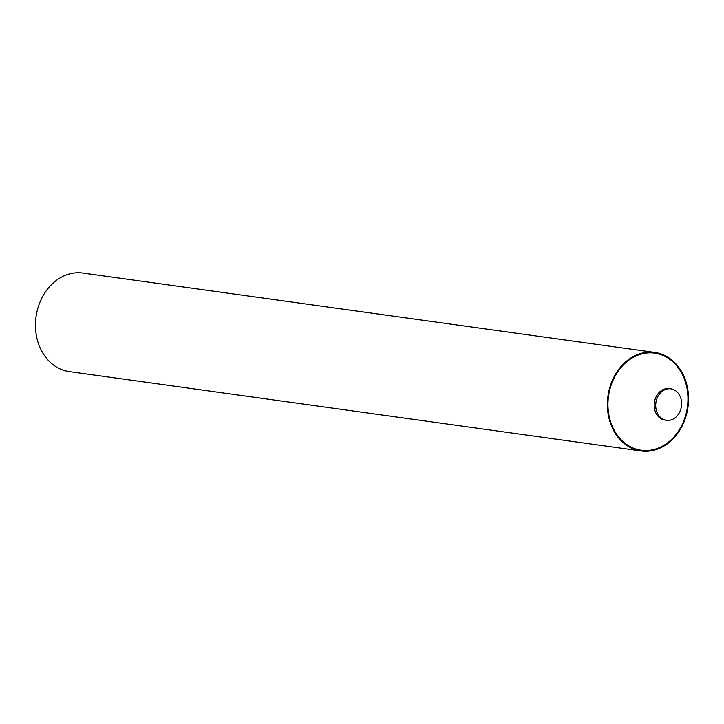 <?xml version="1.0" encoding="UTF-8"?>
<svg xmlns="http://www.w3.org/2000/svg" width="724" height="724" viewBox="0 0 724 724"><rect width="100%" height="100%" fill="white"/><g stroke="black" fill="none" stroke-linecap="round" stroke-linejoin="round"><path stroke-width="1.09" d="M674.65 390.155A15.874 12.887 97.9 0 0 670.831 388.842A15.874 12.887 97.9 0 0 656.378 400.372A15.874 12.887 97.9 0 0 662.65 418.979A15.874 12.887 97.9 0 0 666.469 420.282A15.874 12.887 97.9 0 0 680.922 408.761A15.874 12.887 97.9 0 0 674.65 390.155M629.147 446.862A49.739 40.39 97.9 0 0 641.111 450.962A49.739 40.39 97.9 0 0 686.406 414.843A49.739 40.39 97.9 0 0 666.75 356.516A49.739 40.39 97.9 0 0 654.786 352.425A49.739 40.39 97.9 0 0 609.49 388.544A49.739 40.39 97.9 0 0 629.147 446.862M641.111 450.962L69.214 371.575A49.739 40.39 -82.1 0 1 57.25 367.484A49.739 40.39 -82.1 0 1 37.594 309.157A49.739 40.39 -82.1 0 1 82.889 273.038L654.786 352.425M666.487 357.167A49.024 39.811 -82.1 0 1 683.402 421.83A49.024 39.811 -82.1 0 1 629.409 446.219A49.024 39.811 -82.1 0 1 612.495 381.557A49.024 39.811 -82.1 0 1 666.487 357.167M664.849 420.056L664.931 420.074A15.874 12.887 -82.1 0 1 661.112 418.762A15.874 12.887 -82.1 0 1 654.849 400.155A15.874 12.887 -82.1 0 1 669.293 388.634L670.831 388.842M664.931 420.074L666.469 420.282"/></g></svg>
